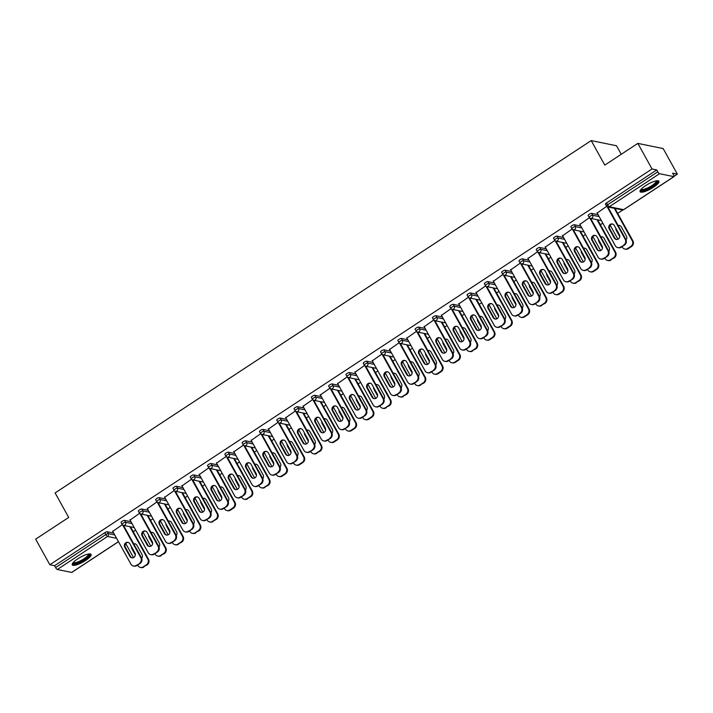 <?xml version="1.0" encoding="UTF-8"?>
<svg xmlns="http://www.w3.org/2000/svg" width="713" height="713" viewBox="0 0 713 713"><rect width="100%" height="100%" fill="white"/><g stroke="black" fill="none" stroke-linecap="round" stroke-linejoin="round"><path stroke-width="1.07" d="M85.64 560.454A10.766 2.736 151 0 0 91.104 554.429A10.766 2.736 151 0 0 77.735 558.84A10.766 2.736 151 0 0 72.271 564.865A10.766 2.736 151 0 0 85.64 560.454M653.456 187.278A10.766 2.736 151 0 0 658.919 181.254A10.766 2.736 151 0 0 645.55 185.665A10.766 2.736 151 0 0 640.087 191.69A10.766 2.736 151 0 0 653.456 187.278M621.255 154.293L616.531 145.764L591.202 140.586L55.106 492.924L68.698 517.442L35.65 539.162L49.83 564.741L652.021 168.963L637.841 143.393L663.17 148.571L677.35 174.141L672.609 173.17L673.651 175.042A2.068 0.57 56.7 0 1 674.026 176.619L623.786 209.631A2.068 0.57 56.7 0 0 623.875 209.488M133.251 531.738L135.675 530.142M150.55 520.365L152.974 518.77M167.849 508.993L170.282 507.398M185.157 497.621L187.581 496.025M202.456 486.257L204.881 484.662M219.756 474.885L222.18 473.289M237.055 463.512L239.479 461.917M254.354 452.14L256.778 450.545M271.653 440.768L274.077 439.181M288.952 429.404L291.385 427.809M306.26 418.032L308.684 416.437M323.559 406.66L325.984 405.064M340.859 395.287L343.283 393.701M358.158 383.924L360.582 382.328M375.457 372.551L377.881 370.956M392.756 361.179L395.189 359.584M410.064 349.807L412.488 348.211M427.363 338.443L429.787 336.848M444.662 327.071L447.087 325.476M461.962 315.699L464.386 314.103M479.261 304.326L481.685 302.731M496.56 292.954L498.984 291.367M513.868 281.59L516.292 279.995M531.167 270.218L533.591 268.623M548.466 258.846L550.891 257.25M565.765 247.473L568.19 245.887M583.065 236.11L585.489 234.515M600.364 224.738L602.788 223.142M617.663 213.365L622.841 209.97M674.115 176.263L677.35 174.141M605.613 204.203A2.068 0.526 -29 0 1 605.462 204.105A2.068 0.526 -29 0 1 606.513 202.947L607.556 204.818L657.787 171.797A2.068 0.57 56.7 0 0 659.525 173.705L673.856 176.637A2.068 0.57 56.7 0 0 674.026 176.619M606.513 202.947L656.753 169.935L652.021 168.963M657.787 171.797L656.753 169.935M71.915 572.245A2.068 0.57 -123.3 0 1 71.835 572.387A2.068 0.57 -123.3 0 1 71.665 572.414L57.325 569.482A2.068 0.57 -123.3 0 1 55.596 567.575L54.562 565.703L49.83 564.741M591.202 140.586L604.793 165.113L637.841 143.393M606.727 206.307L597.191 213.035M121.201 522.567A2.068 0.526 -29 0 1 121.05 522.477A2.068 0.526 -29 0 1 122.101 521.319A2.068 0.526 -29 0 1 124.525 520.383L130.996 521.702M54.562 565.703L104.802 532.691A2.068 0.526 -29 0 1 107.226 531.746L113.697 533.074M139.614 513.307L130.078 520.035M155.799 499.822A2.068 0.526 -29 0 1 155.648 499.733A2.068 0.526 -29 0 1 156.7 498.574A2.068 0.526 -29 0 1 159.124 497.638L165.603 498.966M174.213 490.562L164.676 497.291M190.398 477.086A2.068 0.526 -29 0 1 190.255 476.997A2.068 0.526 -29 0 1 191.307 475.838A2.068 0.526 -29 0 1 193.731 474.903L200.201 476.222M208.811 467.817L199.275 474.555M225.005 454.341A2.068 0.526 -29 0 1 224.853 454.252A2.068 0.526 -29 0 1 225.905 453.094A2.068 0.526 -29 0 1 228.329 452.158L234.8 453.486M243.418 445.081L233.882 451.81M259.603 431.606A2.068 0.526 -29 0 1 259.452 431.517A2.068 0.526 -29 0 1 260.503 430.358A2.068 0.526 -29 0 1 262.928 429.422L269.407 430.741M278.017 422.337L268.48 429.074M294.202 408.861A2.068 0.526 -29 0 1 294.059 408.772A2.068 0.526 -29 0 1 295.111 407.613A2.068 0.526 -29 0 1 297.526 406.677L304.005 407.996M312.615 399.601L303.078 406.33M328.809 386.125A2.068 0.526 -29 0 1 328.657 386.036A2.068 0.526 -29 0 1 329.709 384.877A2.068 0.526 -29 0 1 332.133 383.933L338.604 385.261M347.222 376.856L337.677 383.594M363.407 363.38A2.068 0.526 -29 0 1 363.256 363.291A2.068 0.526 -29 0 1 364.307 362.133A2.068 0.526 -29 0 1 366.732 361.197L373.211 362.516M381.82 354.12L372.284 360.849M398.006 340.645A2.068 0.526 -29 0 1 397.863 340.556A2.068 0.526 -29 0 1 398.915 339.397A2.068 0.526 -29 0 1 401.33 338.452L407.809 339.78M416.419 331.376L406.882 338.105M432.604 317.9A2.068 0.526 -29 0 1 432.461 317.811A2.068 0.526 -29 0 1 433.513 316.652A2.068 0.526 -29 0 1 435.937 315.716L442.408 317.035M451.017 308.64L441.481 315.369M467.211 295.164A2.068 0.526 -29 0 1 467.06 295.075A2.068 0.526 -29 0 1 468.111 293.916A2.068 0.526 -29 0 1 470.535 292.972L477.015 294.3M485.624 285.895L476.088 292.624M501.809 272.419A2.068 0.526 -29 0 1 501.667 272.33A2.068 0.526 -29 0 1 502.71 271.172A2.068 0.526 -29 0 1 505.134 270.236L511.613 271.555M520.223 263.159L510.686 269.888M536.408 249.684A2.068 0.526 -29 0 1 536.265 249.595A2.068 0.526 -29 0 1 537.317 248.427A2.068 0.526 -29 0 1 539.741 247.491L546.211 248.819M554.821 240.415L545.285 247.144M571.015 226.939A2.068 0.526 -29 0 1 570.863 226.85A2.068 0.526 -29 0 1 571.915 225.691A2.068 0.526 -29 0 1 574.339 224.755L580.819 226.074M589.428 217.679L579.892 224.408M588.314 215.567A2.068 0.526 -29 0 1 588.163 215.478A2.068 0.526 -29 0 1 589.214 214.319A2.068 0.526 -29 0 1 591.638 213.383L598.118 214.702M572.129 229.042L562.584 235.78M553.716 238.311A2.068 0.526 -29 0 1 553.564 238.222A2.068 0.526 -29 0 1 554.616 237.064A2.068 0.526 -29 0 1 557.04 236.119L563.511 237.447M537.522 251.787L527.985 258.516M519.109 261.047A2.068 0.526 -29 0 1 518.966 260.958A2.068 0.526 -29 0 1 520.018 259.799A2.068 0.526 -29 0 1 522.442 258.864L528.912 260.183M502.923 274.523L493.387 281.261M484.51 283.792A2.068 0.526 -29 0 1 484.359 283.703A2.068 0.526 -29 0 1 485.41 282.544A2.068 0.526 -29 0 1 487.835 281.608L494.314 282.927M468.325 297.268L458.789 303.996M449.912 306.528A2.068 0.526 -29 0 1 449.76 306.438A2.068 0.526 -29 0 1 450.812 305.28A2.068 0.526 -29 0 1 453.236 304.344L459.707 305.672M433.718 320.003L424.182 326.741M415.305 329.272A2.068 0.526 -29 0 1 415.162 329.183A2.068 0.526 -29 0 1 416.214 328.025A2.068 0.526 -29 0 1 418.638 327.089L425.108 328.408M399.12 342.748L389.583 349.477M380.706 352.008A2.068 0.526 -29 0 1 380.555 351.919A2.068 0.526 -29 0 1 381.607 350.76A2.068 0.526 -29 0 1 384.031 349.825L390.51 351.152M364.521 365.493L354.985 372.222M346.108 374.753A2.068 0.526 -29 0 1 345.957 374.664A2.068 0.526 -29 0 1 347.008 373.505A2.068 0.526 -29 0 1 349.432 372.569L355.903 373.888M329.914 388.228L320.378 394.957M311.501 397.498A2.068 0.526 -29 0 1 311.358 397.408A2.068 0.526 -29 0 1 312.41 396.241A2.068 0.526 -29 0 1 314.834 395.305L321.305 396.633M295.316 410.973L285.779 417.702M276.902 420.233A2.068 0.526 -29 0 1 276.751 420.144A2.068 0.526 -29 0 1 277.803 418.986A2.068 0.526 -29 0 1 280.227 418.05L286.706 419.369M260.717 433.709L251.181 440.438M242.304 442.978A2.068 0.526 -29 0 1 242.153 442.889A2.068 0.526 -29 0 1 243.204 441.73A2.068 0.526 -29 0 1 245.629 440.786L252.108 442.113M226.11 456.454L216.574 463.183M207.697 465.714A2.068 0.526 -29 0 1 207.554 465.625A2.068 0.526 -29 0 1 208.606 464.466A2.068 0.526 -29 0 1 211.03 463.53L217.501 464.849M191.512 479.189L181.975 485.918M173.099 488.458A2.068 0.526 -29 0 1 172.956 488.369A2.068 0.526 -29 0 1 173.999 487.211A2.068 0.526 -29 0 1 176.423 486.266L182.902 487.594M156.913 501.934L147.377 508.663M138.5 511.194A2.068 0.526 -29 0 1 138.349 511.105A2.068 0.526 -29 0 1 139.4 509.947A2.068 0.526 -29 0 1 141.825 509.011L148.304 510.33M122.315 524.67L112.77 531.399M616.531 239.488A3.173 2.941 101.5 0 1 614.945 238.142L609.829 228.909A3.173 2.941 101.5 0 1 612.681 224.078M659.525 173.705L609.285 206.725A2.068 1.916 101.5 0 1 607.895 207.002L625.854 239.408A4.144 3.841 101.5 0 1 624.472 245.094L621.255 247.206A4.144 3.841 101.5 0 1 618.483 247.767L617.823 247.634A4.144 3.841 -78.5 0 0 620.595 247.072L621.255 247.206M617.823 247.634A4.144 3.841 -78.5 0 1 615.328 245.762L597.004 212.697M607.128 206.672L625.194 239.274L625.854 239.408M624.472 245.094L620.595 247.072M614.285 237.999L609.169 228.775A3.173 2.941 101.5 0 1 612.351 223.989A3.173 2.941 101.5 0 1 614.267 225.424L619.383 234.648A3.173 2.941 101.5 0 1 616.192 239.434A3.173 2.941 101.5 0 1 614.285 237.999L614.945 238.142M623.813 244.96A4.144 3.841 -78.5 0 0 625.194 239.274M615.827 228.24A3.173 2.941 -78.5 0 0 616.21 230.219L619.766 236.627M626.059 239.826A3.173 2.941 -78.5 0 0 626.424 236.092L621.308 226.868A3.173 2.941 -78.5 0 0 618.135 225.468M610.176 225.201L617.948 239.22M622.075 246.671L622.369 247.197A4.144 3.841 -78.5 0 0 627.636 248.516L630.853 246.404A4.144 3.841 -78.5 0 0 632.244 240.709L632.903 240.842L614.936 208.437M614.276 208.303L632.244 240.709M627.636 248.516L628.296 248.65L631.513 246.538L630.853 246.404M619.722 225.522A3.173 2.941 -78.5 0 0 618.305 225.78M616.558 229.559A3.173 2.941 -78.5 0 0 616.87 230.352L619.695 235.442M628.296 248.65A4.144 3.841 101.5 0 1 625.524 249.202L624.864 249.069M632.903 240.842A4.144 3.841 101.5 0 1 631.513 246.538M656.878 180.763A9.314 2.371 -29 0 1 652.404 186.236A9.314 2.371 -29 0 1 640.755 189.703M641.165 189.212A8.627 2.192 151 0 0 651.825 185.603A8.627 2.192 151 0 0 656.245 180.861M640.016 191.066A10.695 2.718 151 0 0 652.912 186.343A10.695 2.718 151 0 0 658.42 180.861M89.063 553.948A9.314 2.371 -29 0 1 89.366 554.803A9.314 2.371 -29 0 1 80.756 561.603A9.314 2.371 -29 0 1 72.94 562.878M73.359 562.397A8.627 2.192 151 0 0 81.184 560.436A8.627 2.192 151 0 0 88.43 554.509A8.627 2.192 151 0 0 88.43 554.037M72.2 564.241A10.695 2.718 151 0 0 82.236 561.229A10.695 2.718 151 0 0 90.578 554.224A10.695 2.718 151 0 0 90.613 554.037M599.232 250.851A3.173 2.941 101.5 0 1 597.637 249.505L592.53 240.281A3.173 2.941 101.5 0 1 595.382 235.45M591.638 213.383L592.672 215.255A2.068 1.916 -78.5 0 1 591.986 218.098A2.068 1.916 101.5 0 1 590.596 218.374L608.554 250.78A4.144 3.841 101.5 0 1 607.173 256.466L603.956 258.578A4.144 3.841 101.5 0 1 601.184 259.131L600.524 258.997A4.144 3.841 -78.5 0 0 603.296 258.445L603.956 258.578M600.524 258.997A4.144 3.841 -78.5 0 1 598.029 257.126L579.705 224.069M589.829 218.044L607.895 250.646L608.554 250.78M607.173 256.466L603.296 258.445M596.977 249.372L591.87 240.147A3.173 2.941 101.5 0 1 595.052 235.361A3.173 2.941 101.5 0 1 596.968 236.796L602.084 246.021A3.173 2.941 101.5 0 1 598.893 250.807A3.173 2.941 101.5 0 1 596.977 249.372L597.637 249.505M606.513 256.332A4.144 3.841 -78.5 0 0 607.895 250.646M581.933 262.224A3.173 2.941 101.5 0 1 580.337 260.878L575.222 251.653A3.173 2.941 101.5 0 1 578.083 246.823M574.339 224.755L575.373 226.618A2.068 1.916 -78.5 0 1 574.678 229.47A2.068 1.916 101.5 0 1 573.297 229.746L591.255 262.143A4.144 3.841 101.5 0 1 589.874 267.838L586.656 269.951A4.144 3.841 101.5 0 1 583.885 270.503L583.225 270.37A4.144 3.841 -78.5 0 0 585.997 269.817L586.656 269.951M583.225 270.37A4.144 3.841 -78.5 0 1 580.73 268.498L562.397 235.433M572.53 229.417L590.596 262.01L591.255 262.143M589.874 267.838L585.997 269.817M579.678 260.744L574.571 251.52A3.173 2.941 101.5 0 1 577.753 246.734A3.173 2.941 101.5 0 1 579.669 248.169L584.785 257.393A3.173 2.941 101.5 0 1 581.594 262.179A3.173 2.941 101.5 0 1 579.678 260.744L580.337 260.878M589.214 267.705A4.144 3.841 -78.5 0 0 590.596 262.01M564.625 273.596A3.173 2.941 101.5 0 1 563.038 272.25L557.923 263.026A3.173 2.941 101.5 0 1 560.774 258.186M557.04 236.119L558.074 237.99A2.068 1.916 -78.5 0 1 557.379 240.834A2.068 1.916 101.5 0 1 555.997 241.11L573.956 273.516A4.144 3.841 101.5 0 1 572.566 279.211L569.357 281.323A4.144 3.841 101.5 0 1 566.585 281.876L565.926 281.742A4.144 3.841 -78.5 0 0 568.698 281.189L569.357 281.323M565.926 281.742A4.144 3.841 -78.5 0 1 563.43 279.87L545.097 246.805M555.222 240.78L573.297 273.382L573.956 273.516M572.566 279.211L568.698 281.189M562.379 272.116L557.263 262.892A3.173 2.941 101.5 0 1 560.454 258.106A3.173 2.941 101.5 0 1 562.37 259.532L567.486 268.765A3.173 2.941 101.5 0 1 564.295 273.551A3.173 2.941 101.5 0 1 562.379 272.116L563.038 272.25M571.915 279.077A4.144 3.841 -78.5 0 0 573.297 273.382M547.326 284.968A3.173 2.941 101.5 0 1 545.739 283.622L540.623 274.398A3.173 2.941 101.5 0 1 543.475 269.559M538.689 252.482L556.657 284.888A4.144 3.841 101.5 0 1 555.267 290.574L552.049 292.695A4.144 3.841 101.5 0 1 549.286 293.248L548.627 293.114A4.144 3.841 -78.5 0 0 551.399 292.553L552.049 292.695M548.627 293.114A4.144 3.841 -78.5 0 1 546.122 291.243L527.798 258.177M537.923 252.152L555.997 284.754L556.657 284.888M555.267 290.574L551.399 292.553M545.08 283.48L539.964 274.255A3.173 2.941 101.5 0 1 543.154 269.469A3.173 2.941 101.5 0 1 545.071 270.904L550.178 280.129A3.173 2.941 101.5 0 1 546.996 284.915A3.173 2.941 101.5 0 1 545.08 283.48L545.739 283.622M554.607 290.441A4.144 3.841 -78.5 0 0 555.997 284.754M530.026 296.332A3.173 2.941 101.5 0 1 528.44 294.986L523.324 285.761A3.173 2.941 101.5 0 1 526.176 280.931M522.442 258.864L523.476 260.735A2.068 1.916 -78.5 0 1 522.781 263.578A2.068 1.916 101.5 0 1 521.399 263.855L539.358 296.26A4.144 3.841 101.5 0 1 537.967 301.947L534.75 304.059A4.144 3.841 101.5 0 1 531.978 304.62L531.328 304.478A4.144 3.841 -78.5 0 0 534.09 303.925L534.75 304.059M531.328 304.478A4.144 3.841 -78.5 0 1 528.823 302.615L510.499 269.55M520.624 263.525L538.698 296.127L539.358 296.26M537.967 301.947L534.09 303.925M527.78 294.852L522.665 285.628A3.173 2.941 101.5 0 1 525.855 280.842A3.173 2.941 101.5 0 1 527.763 282.277L532.878 291.501A3.173 2.941 101.5 0 1 529.697 296.287A3.173 2.941 101.5 0 1 527.78 294.852L528.44 294.986M537.308 301.813A4.144 3.841 -78.5 0 0 538.698 296.127M598.528 239.613A3.173 2.941 -78.5 0 0 598.911 241.591L602.458 247.999M608.759 251.199A3.173 2.941 -78.5 0 0 609.125 247.456L604.009 238.231A3.173 2.941 -78.5 0 0 600.827 236.841M592.877 236.564L600.649 250.593M604.776 258.044L605.07 258.569A4.144 3.841 -78.5 0 0 610.337 259.889L613.554 257.767A4.144 3.841 -78.5 0 0 614.936 252.081L615.595 252.215L597.637 219.809M596.977 219.675L614.936 252.081M610.337 259.889L614.214 257.91L613.554 257.767M602.423 236.885A3.173 2.941 -78.5 0 0 601.006 237.153M599.259 240.932A3.173 2.941 -78.5 0 0 599.571 241.725L602.396 246.814M610.996 260.022A4.144 3.841 101.5 0 1 608.225 260.575L607.565 260.441M615.595 252.215A4.144 3.841 101.5 0 1 614.214 257.91M581.229 250.985A3.173 2.941 -78.5 0 0 581.612 252.955L585.159 259.363M591.46 262.571A3.173 2.941 -78.5 0 0 591.826 258.828L586.71 249.603A3.173 2.941 -78.5 0 0 583.528 248.213M575.578 247.937L583.35 261.965M587.476 269.407L587.77 269.942A4.144 3.841 -78.5 0 0 593.038 271.252L596.255 269.14A4.144 3.841 -78.5 0 0 597.637 263.454L598.296 263.587L580.337 231.181M579.678 231.048L597.637 263.454M593.038 271.252L593.697 271.395L596.915 269.273L596.255 269.14M585.123 248.258A3.173 2.941 -78.5 0 0 583.706 248.525M581.96 252.295A3.173 2.941 -78.5 0 0 582.271 253.088L585.088 258.186M593.697 271.395A4.144 3.841 101.5 0 1 590.925 271.947L590.266 271.813M598.296 263.587A4.144 3.841 101.5 0 1 596.915 269.273M563.93 262.348A3.173 2.941 -78.5 0 0 564.313 264.327L567.86 270.735M574.161 273.935A3.173 2.941 -78.5 0 0 574.526 270.2L569.411 260.976A3.173 2.941 -78.5 0 0 566.229 259.577M558.27 259.309L566.051 273.329M570.177 280.779L570.471 281.305A4.144 3.841 -78.5 0 0 575.739 282.624L578.956 280.512A4.144 3.841 -78.5 0 0 580.337 274.826L580.997 274.96L563.038 242.554M562.379 242.42L580.337 274.826M575.739 282.624L579.616 280.646L578.956 280.512M567.824 259.63A3.173 2.941 -78.5 0 0 566.398 259.889M564.66 263.667A3.173 2.941 -78.5 0 0 564.963 264.461L567.789 269.559M576.398 282.758A4.144 3.841 101.5 0 1 573.626 283.311L572.967 283.177M580.997 274.96A4.144 3.841 101.5 0 1 579.616 280.646M546.63 273.721A3.173 2.941 -78.5 0 0 547.005 275.699L550.561 282.107M556.853 285.307A3.173 2.941 -78.5 0 0 557.227 281.573L552.112 272.348A3.173 2.941 -78.5 0 0 548.93 270.949M540.971 270.682L548.743 284.701M552.878 292.152L553.172 292.678A4.144 3.841 -78.5 0 0 558.439 293.997L561.657 291.884A4.144 3.841 -78.5 0 0 563.038 286.189L563.698 286.323L545.739 253.926M545.08 253.783L563.038 286.189M558.439 293.997L559.099 294.13L562.316 292.018L561.657 291.884M550.516 271.002A3.173 2.941 -78.5 0 0 549.099 271.261M547.361 275.04A3.173 2.941 -78.5 0 0 547.664 275.833L550.489 280.922M559.099 294.13A4.144 3.841 101.5 0 1 556.327 294.683L555.668 294.549M563.698 286.323A4.144 3.841 101.5 0 1 562.316 292.018M529.331 285.093A3.173 2.941 -78.5 0 0 529.706 287.072L533.262 293.48M539.554 296.679A3.173 2.941 -78.5 0 0 539.919 292.945L534.812 283.712A3.173 2.941 -78.5 0 0 531.631 282.321M523.672 282.045L531.443 296.073M535.579 303.524L535.864 304.05A4.144 3.841 -78.5 0 0 541.14 305.369L544.349 303.257A4.144 3.841 -78.5 0 0 545.739 297.562L546.399 297.695L528.431 265.289M527.772 265.156L545.739 297.562M541.14 305.369L545.008 303.39L544.349 303.257M533.217 282.366A3.173 2.941 -78.5 0 0 531.8 282.633M530.062 286.412A3.173 2.941 -78.5 0 0 530.365 287.205L533.19 292.294M541.791 305.503A4.144 3.841 101.5 0 1 539.028 306.055L538.368 305.922M546.399 297.695A4.144 3.841 101.5 0 1 545.008 303.39M512.727 307.704A3.173 2.941 101.5 0 1 511.141 306.358L506.025 297.134A3.173 2.941 101.5 0 1 508.877 292.303M505.134 270.236L506.177 272.099A2.068 1.916 -78.5 0 1 505.481 274.951A2.068 1.916 101.5 0 1 504.091 275.227L522.05 307.633A4.144 3.841 101.5 0 1 520.668 313.319L517.451 315.431A4.144 3.841 101.5 0 1 514.679 315.984L514.02 315.85A4.144 3.841 -78.5 0 0 516.791 315.298L517.451 315.431M514.02 315.85A4.144 3.841 -78.5 0 1 511.524 313.978L493.2 280.922M503.325 274.897L521.399 307.49L522.05 307.633M520.668 313.319L516.791 315.298M510.481 306.225L505.365 297A3.173 2.941 101.5 0 1 508.547 292.214A3.173 2.941 101.5 0 1 510.463 293.649L515.579 302.873A3.173 2.941 101.5 0 1 512.397 307.659A3.173 2.941 101.5 0 1 510.481 306.225L511.141 306.358M520.009 313.185A4.144 3.841 -78.5 0 0 521.399 307.49M512.023 296.465A3.173 2.941 -78.5 0 0 512.406 298.435L515.962 304.852M522.255 308.052A3.173 2.941 -78.5 0 0 522.62 304.308L517.513 295.084A3.173 2.941 -78.5 0 0 514.331 293.694M506.373 293.417L514.144 307.446M518.271 314.888L518.565 315.422A4.144 3.841 -78.5 0 0 523.832 316.732L527.05 314.62A4.144 3.841 -78.5 0 0 528.44 308.934L529.099 309.068L511.132 276.662M510.472 276.528L528.44 308.934M523.832 316.732L524.492 316.875L527.709 314.754L527.05 314.62M515.918 293.738A3.173 2.941 -78.5 0 0 514.501 294.006M512.754 297.776A3.173 2.941 -78.5 0 0 513.066 298.578L515.891 303.667M524.492 316.875A4.144 3.841 101.5 0 1 521.72 317.428L521.069 317.294M529.099 309.068A4.144 3.841 101.5 0 1 527.709 314.754M495.428 319.076A3.173 2.941 101.5 0 1 493.833 317.731L488.726 308.506A3.173 2.941 101.5 0 1 491.578 303.667M487.835 281.608L488.868 283.471A2.068 1.916 -78.5 0 1 488.182 286.314A2.068 1.916 101.5 0 1 486.792 286.59L504.751 318.996A4.144 3.841 101.5 0 1 503.369 324.691L500.152 326.804A4.144 3.841 101.5 0 1 497.38 327.356L496.72 327.222A4.144 3.841 -78.5 0 0 499.492 326.67L500.152 326.804M496.72 327.222A4.144 3.841 -78.5 0 1 494.225 325.351L475.901 292.285M486.025 286.261L504.091 318.863L504.751 318.996M503.369 324.691L499.492 326.67M493.182 317.597L488.066 308.373A3.173 2.941 101.5 0 1 491.248 303.586A3.173 2.941 101.5 0 1 493.164 305.021L498.28 314.246A3.173 2.941 101.5 0 1 495.089 319.032A3.173 2.941 101.5 0 1 493.182 317.597L493.833 317.731M502.71 324.558A4.144 3.841 -78.5 0 0 504.091 318.863M494.724 307.838A3.173 2.941 -78.5 0 0 495.107 309.807L498.663 316.216M504.956 319.415A3.173 2.941 -78.5 0 0 505.321 315.681L500.205 306.456A3.173 2.941 -78.5 0 0 497.023 305.057M489.073 304.79L496.845 318.809M500.972 326.26L501.266 326.795A4.144 3.841 -78.5 0 0 506.533 328.105L509.75 325.993A4.144 3.841 -78.5 0 0 511.141 320.306L511.791 320.44L493.833 288.034M493.173 287.9L511.141 320.306M506.533 328.105L507.193 328.238L510.41 326.126L509.75 325.993M498.619 305.111A3.173 2.941 -78.5 0 0 497.202 305.369M495.455 309.148A3.173 2.941 -78.5 0 0 495.767 309.941L498.592 315.039M507.193 328.238A4.144 3.841 101.5 0 1 504.421 328.8L503.761 328.657M511.791 320.44A4.144 3.841 101.5 0 1 510.41 326.126M478.129 330.449A3.173 2.941 101.5 0 1 476.534 329.103L471.427 319.879A3.173 2.941 101.5 0 1 474.279 315.039M470.535 292.972L471.569 294.843A2.068 1.916 -78.5 0 1 470.883 297.686A2.068 1.916 101.5 0 1 469.493 297.963L487.451 330.369A4.144 3.841 101.5 0 1 486.07 336.055L482.853 338.176A4.144 3.841 101.5 0 1 480.081 338.728L479.421 338.595A4.144 3.841 -78.5 0 0 482.193 338.042L482.853 338.176M479.421 338.595A4.144 3.841 -78.5 0 1 476.926 336.723L458.593 303.658M468.726 297.633L486.792 330.235L487.451 330.369M486.07 336.055L482.193 338.042M475.874 328.969L470.767 319.736A3.173 2.941 101.5 0 1 473.949 314.95A3.173 2.941 101.5 0 1 475.865 316.385L480.981 325.609A3.173 2.941 101.5 0 1 477.79 330.395A3.173 2.941 101.5 0 1 475.874 328.969L476.534 329.103M485.41 335.921A4.144 3.841 -78.5 0 0 486.792 330.235M477.425 319.201A3.173 2.941 -78.5 0 0 477.808 321.18L481.355 327.588M487.656 330.787A3.173 2.941 -78.5 0 0 488.022 327.053L482.906 317.829A3.173 2.941 -78.5 0 0 479.724 316.429M471.774 316.162L479.546 330.181M483.672 337.632L483.967 338.158A4.144 3.841 -78.5 0 0 489.234 339.477L492.451 337.365A4.144 3.841 -78.5 0 0 493.833 331.67L494.492 331.812L476.534 299.407M475.874 299.273L493.833 331.67M489.234 339.477L489.893 339.611L493.111 337.499L492.451 337.365M481.32 316.483A3.173 2.941 -78.5 0 0 479.902 316.741M478.156 320.52A3.173 2.941 -78.5 0 0 478.468 321.313L481.284 326.402M489.893 339.611A4.144 3.841 101.5 0 1 487.122 340.163L486.462 340.03M494.492 331.812A4.144 3.841 101.5 0 1 493.111 337.499M460.83 341.821A3.173 2.941 101.5 0 1 459.234 340.466L454.119 331.242A3.173 2.941 101.5 0 1 456.971 326.411M453.236 304.344L454.27 306.216A2.068 1.916 -78.5 0 1 453.575 309.059A2.068 1.916 101.5 0 1 452.194 309.335L470.152 341.741A4.144 3.841 101.5 0 1 468.771 347.427L465.553 349.539A4.144 3.841 101.5 0 1 462.782 350.101L462.122 349.958A4.144 3.841 -78.5 0 0 464.894 349.406L465.553 349.539M462.122 349.958A4.144 3.841 -78.5 0 1 459.627 348.096L441.294 315.03M451.427 309.005L469.493 341.607L470.152 341.741M468.771 347.427L464.894 349.406M458.575 340.333L453.459 331.108A3.173 2.941 101.5 0 1 456.65 326.322A3.173 2.941 101.5 0 1 458.566 327.757L463.682 336.982A3.173 2.941 101.5 0 1 460.491 341.768A3.173 2.941 101.5 0 1 458.575 340.333L459.234 340.466M468.111 347.293A4.144 3.841 -78.5 0 0 469.493 341.607M460.126 330.574A3.173 2.941 -78.5 0 0 460.509 332.552L464.056 338.96M470.357 342.16A3.173 2.941 -78.5 0 0 470.723 338.425L465.607 329.201A3.173 2.941 -78.5 0 0 462.425 327.802M454.466 327.534L462.247 341.554M466.373 349.005L466.667 349.53A4.144 3.841 -78.5 0 0 471.935 350.849L475.152 348.737A4.144 3.841 -78.5 0 0 476.534 343.042L477.193 343.176L459.234 310.77M458.575 310.636L476.534 343.042M471.935 350.849L475.812 348.871L475.152 348.737M464.02 327.846A3.173 2.941 -78.5 0 0 462.603 328.114M460.856 331.893A3.173 2.941 -78.5 0 0 461.168 332.686L463.985 337.775M472.594 350.983A4.144 3.841 101.5 0 1 469.822 351.536L469.163 351.402M477.193 343.176A4.144 3.841 101.5 0 1 475.812 348.871M443.522 353.185A3.173 2.941 101.5 0 1 441.935 351.839L436.819 342.614A3.173 2.941 101.5 0 1 439.671 337.784M435.937 315.716L436.971 317.579A2.068 1.916 -78.5 0 1 436.276 320.431A2.068 1.916 101.5 0 1 434.894 320.707L452.853 353.113A4.144 3.841 101.5 0 1 451.463 358.799L448.254 360.912A4.144 3.841 101.5 0 1 445.482 361.464L444.823 361.331A4.144 3.841 -78.5 0 0 447.595 360.778L448.254 360.912M444.823 361.331A4.144 3.841 -78.5 0 1 442.318 359.459L423.994 326.402M434.119 320.378L452.194 352.971L452.853 353.113M451.463 358.799L447.595 360.778M441.276 351.705L436.16 342.481A3.173 2.941 101.5 0 1 439.351 337.695A3.173 2.941 101.5 0 1 441.267 339.13L446.374 348.354A3.173 2.941 101.5 0 1 443.192 353.14A3.173 2.941 101.5 0 1 441.276 351.705L441.935 351.839M450.812 358.666A4.144 3.841 -78.5 0 0 452.194 352.971M442.826 341.946A3.173 2.941 -78.5 0 0 443.201 343.916L446.757 350.333M453.058 353.532A3.173 2.941 -78.5 0 0 453.423 349.789L448.308 340.564A3.173 2.941 -78.5 0 0 445.126 339.174M437.167 338.898L444.939 352.926M449.074 360.377L449.368 360.903A4.144 3.841 -78.5 0 0 454.636 362.222L457.853 360.101A4.144 3.841 -78.5 0 0 459.234 354.414L459.894 354.548L441.935 322.142M441.276 322.009L459.234 354.414M454.636 362.222L455.295 362.356L458.512 360.234L457.853 360.101M446.712 339.219A3.173 2.941 -78.5 0 0 445.295 339.486M443.557 343.265A3.173 2.941 -78.5 0 0 443.86 344.058L446.686 349.147M455.295 362.356A4.144 3.841 101.5 0 1 452.523 362.908L451.864 362.774M459.894 354.548A4.144 3.841 101.5 0 1 458.512 360.234M426.222 364.557A3.173 2.941 101.5 0 1 424.636 363.211L419.52 353.987A3.173 2.941 101.5 0 1 422.372 349.156M418.638 327.089L419.672 328.951A2.068 1.916 -78.5 0 1 418.977 331.795A2.068 1.916 101.5 0 1 417.595 332.08L435.554 364.477A4.144 3.841 101.5 0 1 434.164 370.172L430.946 372.284A4.144 3.841 101.5 0 1 428.174 372.837L427.524 372.703A4.144 3.841 -78.5 0 0 430.287 372.15L430.946 372.284M427.524 372.703A4.144 3.841 -78.5 0 1 425.019 370.831L406.695 337.766M416.82 331.741L434.894 364.343L435.554 364.477M434.164 370.172L430.287 372.15M423.977 363.077L418.861 353.853A3.173 2.941 101.5 0 1 422.051 349.067A3.173 2.941 101.5 0 1 423.968 350.502L429.074 359.726A3.173 2.941 101.5 0 1 425.893 364.512A3.173 2.941 101.5 0 1 423.977 363.077L424.636 363.211M433.504 370.038A4.144 3.841 -78.5 0 0 434.894 364.343M425.527 353.318A3.173 2.941 -78.5 0 0 425.902 355.288L429.458 361.696M435.75 364.896A3.173 2.941 -78.5 0 0 436.115 361.161L431.009 351.937A3.173 2.941 -78.5 0 0 427.827 350.546M419.868 350.27L427.64 364.298M431.775 371.74L432.06 372.275A4.144 3.841 -78.5 0 0 437.336 373.585L440.554 371.473A4.144 3.841 -78.5 0 0 441.935 365.787L442.595 365.921L424.627 333.515M423.977 333.381L441.935 365.787M437.336 373.585L437.996 373.719L441.204 371.607L440.554 371.473M429.413 350.591A3.173 2.941 -78.5 0 0 427.996 350.858M426.258 354.628A3.173 2.941 -78.5 0 0 426.561 355.422L429.386 360.52M437.996 373.719A4.144 3.841 101.5 0 1 435.224 374.28L434.565 374.138M442.595 365.921A4.144 3.841 101.5 0 1 441.204 371.607M408.923 375.929A3.173 2.941 101.5 0 1 407.337 374.583L402.221 365.359A3.173 2.941 101.5 0 1 405.073 360.52M401.33 338.452L402.373 340.324A2.068 1.916 -78.5 0 1 401.677 343.167A2.068 1.916 101.5 0 1 400.287 343.443L418.255 375.849A4.144 3.841 101.5 0 1 416.864 381.544L413.647 383.656A4.144 3.841 101.5 0 1 410.875 384.209L410.216 384.075A4.144 3.841 -78.5 0 0 412.987 383.523L413.647 383.656M410.216 384.075A4.144 3.841 -78.5 0 1 407.72 382.204L389.396 349.138M399.521 343.113L417.595 375.715L418.255 375.849M416.864 381.544L412.987 383.523M406.677 374.45L401.562 365.225A3.173 2.941 101.5 0 1 404.752 360.43A3.173 2.941 101.5 0 1 406.66 361.865L411.775 371.09A3.173 2.941 101.5 0 1 408.594 375.885A3.173 2.941 101.5 0 1 406.677 374.45L407.337 374.583M416.205 381.402A4.144 3.841 -78.5 0 0 417.595 375.715M408.228 364.682A3.173 2.941 -78.5 0 0 408.602 366.66L412.159 373.068M418.451 376.268A3.173 2.941 -78.5 0 0 418.816 372.534L413.709 363.309A3.173 2.941 -78.5 0 0 410.528 361.91M402.569 361.643L410.34 375.662M414.467 383.113L414.761 383.639A4.144 3.841 -78.5 0 0 420.037 384.958L423.246 382.845A4.144 3.841 -78.5 0 0 424.636 377.159L425.296 377.293L407.328 344.887M406.668 344.753L424.636 377.159M420.037 384.958L423.905 382.979L423.246 382.845M412.114 361.963A3.173 2.941 -78.5 0 0 410.697 362.222M408.95 366.001A3.173 2.941 -78.5 0 0 409.262 366.794L412.087 371.892M420.688 385.091A4.144 3.841 101.5 0 1 417.916 385.644L417.265 385.51M425.296 377.293A4.144 3.841 101.5 0 1 423.905 382.979M391.624 387.302A3.173 2.941 101.5 0 1 390.038 385.956L384.922 376.722A3.173 2.941 101.5 0 1 387.774 371.892M384.031 349.825L385.065 351.696A2.068 1.916 -78.5 0 1 384.378 354.539A2.068 1.916 101.5 0 1 382.988 354.816L400.947 387.221A4.144 3.841 101.5 0 1 399.565 392.908L396.348 395.02A4.144 3.841 101.5 0 1 393.576 395.581L392.916 395.448A4.144 3.841 -78.5 0 0 395.688 394.886L396.348 395.02M392.916 395.448A4.144 3.841 -78.5 0 1 390.421 393.576L372.097 360.511M382.221 354.486L400.287 387.088L400.947 387.221M399.565 392.908L395.688 394.886M389.378 385.813L384.262 376.589A3.173 2.941 101.5 0 1 387.444 371.803A3.173 2.941 101.5 0 1 389.36 373.238L394.476 382.462A3.173 2.941 101.5 0 1 391.285 387.248A3.173 2.941 101.5 0 1 389.378 385.813L390.038 385.956M398.906 392.774A4.144 3.841 -78.5 0 0 400.287 387.088M390.92 376.054A3.173 2.941 -78.5 0 0 391.303 378.033L394.859 384.441M401.152 387.64A3.173 2.941 -78.5 0 0 401.517 383.906L396.401 374.681A3.173 2.941 -78.5 0 0 393.219 373.282M385.27 373.015L393.041 387.034M397.168 394.485L397.462 395.011A4.144 3.841 -78.5 0 0 402.729 396.33L405.947 394.218A4.144 3.841 -78.5 0 0 407.337 388.523L407.996 388.656L390.029 356.25M389.369 356.117L407.337 388.523M402.729 396.33L406.606 394.351L405.947 394.218M394.815 373.336A3.173 2.941 -78.5 0 0 393.398 373.594M391.651 377.373A3.173 2.941 -78.5 0 0 391.963 378.166L394.788 383.255M403.389 396.464A4.144 3.841 101.5 0 1 400.617 397.016L399.957 396.883M407.996 388.656A4.144 3.841 101.5 0 1 406.606 394.351M374.325 398.665A3.173 2.941 101.5 0 1 372.73 397.319L367.623 388.095A3.173 2.941 101.5 0 1 370.475 383.264M366.732 361.197L367.765 363.069A2.068 1.916 -78.5 0 1 367.079 365.912A2.068 1.916 101.5 0 1 365.689 366.188L383.647 398.594A4.144 3.841 101.5 0 1 382.266 404.28L379.049 406.392A4.144 3.841 101.5 0 1 376.277 406.945L375.617 406.811A4.144 3.841 -78.5 0 0 378.389 406.258L379.049 406.392M375.617 406.811A4.144 3.841 -78.5 0 1 373.122 404.939L354.798 371.883M364.922 365.858L382.988 398.46L383.647 398.594M382.266 404.28L378.389 406.258M372.07 397.186L366.963 387.961A3.173 2.941 101.5 0 1 370.145 383.175A3.173 2.941 101.5 0 1 372.061 384.61L377.177 393.834A3.173 2.941 101.5 0 1 373.986 398.62A3.173 2.941 101.5 0 1 372.07 397.186L372.73 397.319M381.607 404.146A4.144 3.841 -78.5 0 0 382.988 398.46M373.621 387.426A3.173 2.941 -78.5 0 0 374.004 389.405L377.551 395.813M383.852 399.013A3.173 2.941 -78.5 0 0 384.218 395.269L379.102 386.045A3.173 2.941 -78.5 0 0 375.92 384.655M367.97 384.378L375.742 398.407M379.869 405.857L380.163 406.383A4.144 3.841 -78.5 0 0 385.43 407.702L388.647 405.581A4.144 3.841 -78.5 0 0 390.029 399.895L390.688 400.029L372.73 367.623M372.07 367.489L390.029 399.895M385.43 407.702L389.307 405.724L388.647 405.581M377.516 384.699A3.173 2.941 -78.5 0 0 376.099 384.967M374.352 388.745A3.173 2.941 -78.5 0 0 374.664 389.539L377.48 394.628M386.089 407.836A4.144 3.841 101.5 0 1 383.318 408.389L382.658 408.255M390.688 400.029A4.144 3.841 101.5 0 1 389.307 405.724M357.026 410.037A3.173 2.941 101.5 0 1 355.43 408.692L350.315 399.467A3.173 2.941 101.5 0 1 353.176 394.637M349.432 372.569L350.466 374.432A2.068 1.916 -78.5 0 1 349.771 377.284A2.068 1.916 101.5 0 1 348.39 377.56L366.348 409.957A4.144 3.841 101.5 0 1 364.967 415.652L361.749 417.765A4.144 3.841 101.5 0 1 358.978 418.317L358.318 418.183A4.144 3.841 -78.5 0 0 361.09 417.631L361.749 417.765M358.318 418.183A4.144 3.841 -78.5 0 1 355.823 416.312L337.49 383.246M347.623 377.23L365.689 409.823L366.348 409.957M364.967 415.652L361.09 417.631M354.771 408.558L349.664 399.333A3.173 2.941 101.5 0 1 352.846 394.547A3.173 2.941 101.5 0 1 354.762 395.982L359.878 405.207A3.173 2.941 101.5 0 1 356.687 409.993A3.173 2.941 101.5 0 1 354.771 408.558L355.43 408.692M364.307 415.519A4.144 3.841 -78.5 0 0 365.689 409.823M356.322 398.799A3.173 2.941 -78.5 0 0 356.705 400.768L360.252 407.176M366.553 410.385A3.173 2.941 -78.5 0 0 366.919 406.642L361.803 397.417A3.173 2.941 -78.5 0 0 358.621 396.027M350.671 395.751L358.443 409.779M362.569 417.221L362.864 417.756A4.144 3.841 -78.5 0 0 368.131 419.066L371.348 416.953A4.144 3.841 -78.5 0 0 372.73 411.267L373.389 411.401L355.43 378.995M354.771 378.861L372.73 411.267M368.131 419.066L368.79 419.199L372.008 417.087L371.348 416.953M360.217 396.071A3.173 2.941 -78.5 0 0 358.799 396.339M357.053 400.109A3.173 2.941 -78.5 0 0 357.365 400.902L360.181 406M368.79 419.199A4.144 3.841 101.5 0 1 366.019 419.761L365.359 419.627M373.389 411.401A4.144 3.841 101.5 0 1 372.008 417.087M339.718 421.41A3.173 2.941 101.5 0 1 338.131 420.064L333.016 410.84A3.173 2.941 101.5 0 1 335.868 406M332.133 383.933L333.167 385.804A2.068 1.916 -78.5 0 1 332.472 388.647A2.068 1.916 101.5 0 1 331.09 388.924L349.049 421.33A4.144 3.841 101.5 0 1 347.659 427.025L344.45 429.137A4.144 3.841 101.5 0 1 341.679 429.689L341.019 429.556A4.144 3.841 -78.5 0 0 343.791 429.003L344.45 429.137M341.019 429.556A4.144 3.841 -78.5 0 1 338.523 427.684L320.19 394.619M330.315 388.594L348.39 421.196L349.049 421.33M347.659 427.025L343.791 429.003M337.472 419.93L332.356 410.706A3.173 2.941 101.5 0 1 335.547 405.92A3.173 2.941 101.5 0 1 337.463 407.346L342.579 416.579A3.173 2.941 101.5 0 1 339.388 421.365A3.173 2.941 101.5 0 1 337.472 419.93L338.131 420.064M347.008 426.891A4.144 3.841 -78.5 0 0 348.39 421.196M339.023 410.162A3.173 2.941 -78.5 0 0 339.406 412.141L342.953 418.549M349.254 421.748A3.173 2.941 -78.5 0 0 349.62 418.014L344.504 408.79A3.173 2.941 -78.5 0 0 341.322 407.39M333.363 407.123L341.144 421.142M345.27 428.593L345.564 429.119A4.144 3.841 -78.5 0 0 350.832 430.438L354.049 428.326A4.144 3.841 -78.5 0 0 355.43 422.64L356.09 422.773L338.131 390.368M337.472 390.234L355.43 422.64M350.832 430.438L351.491 430.572L354.709 428.46L354.049 428.326M342.917 407.444A3.173 2.941 -78.5 0 0 341.491 407.702M339.753 411.481A3.173 2.941 -78.5 0 0 340.056 412.274L342.882 417.372M351.491 430.572A4.144 3.841 101.5 0 1 348.719 431.124L348.06 430.991M356.09 422.773A4.144 3.841 101.5 0 1 354.709 428.46M322.419 432.782A3.173 2.941 101.5 0 1 320.832 431.436L315.716 422.203A3.173 2.941 101.5 0 1 318.568 417.372M313.782 400.296L331.75 432.702A4.144 3.841 101.5 0 1 330.36 438.388L327.142 440.509A4.144 3.841 101.5 0 1 324.379 441.062L323.72 440.928A4.144 3.841 -78.5 0 0 326.492 440.367L327.142 440.509M323.72 440.928A4.144 3.841 -78.5 0 1 321.215 439.056L302.891 405.991M313.016 399.966L331.09 432.568L331.75 432.702M330.36 438.388L326.492 440.367M320.173 431.294L315.057 422.069A3.173 2.941 101.5 0 1 318.248 417.283A3.173 2.941 101.5 0 1 320.164 418.718L325.271 427.943A3.173 2.941 101.5 0 1 322.089 432.729A3.173 2.941 101.5 0 1 320.173 431.294L320.832 431.436M329.7 438.254A4.144 3.841 -78.5 0 0 331.09 432.568M321.723 421.535A3.173 2.941 -78.5 0 0 322.098 423.513L325.654 429.921M331.946 433.121A3.173 2.941 -78.5 0 0 332.32 429.386L327.205 420.162A3.173 2.941 -78.5 0 0 324.023 418.763M316.064 418.495L323.836 432.515M327.971 439.966L328.265 440.491A4.144 3.841 -78.5 0 0 333.532 441.81L336.75 439.698A4.144 3.841 -78.5 0 0 338.131 434.003L338.791 434.137L320.823 401.74M320.173 401.597L338.131 434.003M333.532 441.81L334.192 441.944L337.401 439.832L336.75 439.698M325.609 418.816A3.173 2.941 -78.5 0 0 324.192 419.075M322.454 422.854A3.173 2.941 -78.5 0 0 322.757 423.647L325.583 428.736M334.192 441.944A4.144 3.841 101.5 0 1 331.42 442.497L330.761 442.363M338.791 434.137A4.144 3.841 101.5 0 1 337.401 439.832M305.119 444.146A3.173 2.941 101.5 0 1 303.533 442.8L298.417 433.575A3.173 2.941 101.5 0 1 301.269 428.745M297.526 406.677L298.569 408.549A2.068 1.916 -78.5 0 1 297.874 411.392A2.068 1.916 101.5 0 1 296.492 411.668L314.451 444.074A4.144 3.841 101.5 0 1 313.06 449.76L309.843 451.873A4.144 3.841 101.5 0 1 307.071 452.425L306.412 452.292A4.144 3.841 -78.5 0 0 309.184 451.739L309.843 451.873M306.412 452.292A4.144 3.841 -78.5 0 1 303.916 450.42L285.592 417.363M295.717 411.339L313.791 443.941L314.451 444.074M313.06 449.76L309.184 451.739M302.873 442.666L297.758 433.442A3.173 2.941 101.5 0 1 300.948 428.656A3.173 2.941 101.5 0 1 302.856 430.091L307.971 439.315A3.173 2.941 101.5 0 1 304.79 444.101A3.173 2.941 101.5 0 1 302.873 442.666L303.533 442.8M312.401 449.627A4.144 3.841 -78.5 0 0 313.791 443.941M304.424 432.907A3.173 2.941 -78.5 0 0 304.799 434.885L308.355 441.294M314.647 444.493A3.173 2.941 -78.5 0 0 315.012 440.759L309.905 431.525A3.173 2.941 -78.5 0 0 306.724 430.135M298.765 429.859L306.537 443.887M310.672 451.338L310.957 451.864A4.144 3.841 -78.5 0 0 316.233 453.183L319.442 451.071A4.144 3.841 -78.5 0 0 320.832 445.375L321.492 445.509L303.524 413.103M302.865 412.97L320.832 445.375M316.233 453.183L320.101 451.204L319.442 451.071M308.31 430.18A3.173 2.941 -78.5 0 0 306.893 430.447M305.146 434.226A3.173 2.941 -78.5 0 0 305.458 435.019L308.283 440.108M316.884 453.316A4.144 3.841 101.5 0 1 314.121 453.869L313.462 453.735M321.492 445.509A4.144 3.841 101.5 0 1 320.101 451.204M287.82 455.518A3.173 2.941 101.5 0 1 286.234 454.172L281.118 444.948A3.173 2.941 101.5 0 1 283.97 440.117M280.227 418.05L281.27 419.912A2.068 1.916 -78.5 0 1 280.574 422.764A2.068 1.916 101.5 0 1 279.184 423.041L297.143 455.447A4.144 3.841 101.5 0 1 295.761 461.133L292.544 463.245A4.144 3.841 101.5 0 1 289.772 463.798L289.113 463.664A4.144 3.841 -78.5 0 0 291.884 463.111L292.544 463.245M289.113 463.664A4.144 3.841 -78.5 0 1 286.617 461.792L268.293 428.736M278.418 422.711L296.492 455.304L297.143 455.447M295.761 461.133L291.884 463.111M285.574 454.038L280.459 444.814A3.173 2.941 101.5 0 1 283.64 440.028A3.173 2.941 101.5 0 1 285.556 441.463L290.672 450.687A3.173 2.941 101.5 0 1 287.491 455.473A3.173 2.941 101.5 0 1 285.574 454.038L286.234 454.172M295.102 460.999A4.144 3.841 -78.5 0 0 296.492 455.304M287.116 444.279A3.173 2.941 -78.5 0 0 287.499 446.249L291.056 452.657M297.348 455.865A3.173 2.941 -78.5 0 0 297.713 452.122L292.597 442.898A3.173 2.941 -78.5 0 0 289.425 441.507M281.466 441.231L289.237 455.259M293.364 462.701L293.658 463.236A4.144 3.841 -78.5 0 0 298.925 464.546L302.143 462.434A4.144 3.841 -78.5 0 0 303.533 456.748L304.193 456.881L286.225 424.476M285.565 424.342L303.533 456.748M298.925 464.546L299.585 464.689L302.802 462.568L302.143 462.434M291.011 441.552A3.173 2.941 -78.5 0 0 289.594 441.819M287.847 445.589A3.173 2.941 -78.5 0 0 288.159 446.391L290.984 451.481M299.585 464.689A4.144 3.841 101.5 0 1 296.813 465.241L296.162 465.108M304.193 456.881A4.144 3.841 101.5 0 1 302.802 462.568M270.521 466.89A3.173 2.941 101.5 0 1 268.926 465.544L263.819 456.32A3.173 2.941 101.5 0 1 266.671 451.481M262.928 429.422L263.962 431.285A2.068 1.916 -78.5 0 1 263.275 434.128A2.068 1.916 101.5 0 1 261.885 434.404L279.844 466.81A4.144 3.841 101.5 0 1 278.462 472.505L275.245 474.617A4.144 3.841 101.5 0 1 272.473 475.17L271.813 475.036A4.144 3.841 -78.5 0 0 274.585 474.484L275.245 474.617M271.813 475.036A4.144 3.841 -78.5 0 1 269.318 473.165L250.994 440.099M261.118 434.074L279.184 466.676L279.844 466.81M278.462 472.505L274.585 474.484M268.275 465.411L263.159 456.186A3.173 2.941 101.5 0 1 266.341 451.4A3.173 2.941 101.5 0 1 268.257 452.835L273.373 462.06A3.173 2.941 101.5 0 1 270.182 466.846A3.173 2.941 101.5 0 1 268.275 465.411L268.926 465.544M277.803 472.371A4.144 3.841 -78.5 0 0 279.184 466.676M269.817 455.643A3.173 2.941 -78.5 0 0 270.2 457.621L273.756 464.029M280.049 467.229A3.173 2.941 -78.5 0 0 280.414 463.495L275.298 454.27A3.173 2.941 -78.5 0 0 272.116 452.871M264.166 452.603L271.938 466.623M276.065 474.074L276.359 474.6A4.144 3.841 -78.5 0 0 281.626 475.919L284.844 473.806A4.144 3.841 -78.5 0 0 286.234 468.12L286.884 468.254L268.926 435.848M268.266 435.714L286.234 468.12M281.626 475.919L282.286 476.052L285.503 473.94L284.844 473.806M273.712 452.924A3.173 2.941 -78.5 0 0 272.295 453.183M270.548 456.962A3.173 2.941 -78.5 0 0 270.86 457.755L273.685 462.853M282.286 476.052A4.144 3.841 101.5 0 1 279.514 476.614L278.854 476.471M286.884 468.254A4.144 3.841 101.5 0 1 285.503 473.94M253.222 478.263A3.173 2.941 101.5 0 1 251.627 476.917L246.52 467.692A3.173 2.941 101.5 0 1 249.372 462.853M245.629 440.786L246.662 442.657A2.068 1.916 -78.5 0 1 245.976 445.5A2.068 1.916 101.5 0 1 244.586 445.777L262.544 478.182A4.144 3.841 101.5 0 1 261.163 483.869L257.946 485.99A4.144 3.841 101.5 0 1 255.174 486.542L254.514 486.409A4.144 3.841 -78.5 0 0 257.286 485.856L257.946 485.99M254.514 486.409A4.144 3.841 -78.5 0 1 252.019 484.537L233.686 451.472M243.819 445.447L261.885 478.049L262.544 478.182M261.163 483.869L257.286 485.856M250.967 476.783L245.86 467.55A3.173 2.941 101.5 0 1 249.042 462.764A3.173 2.941 101.5 0 1 250.958 464.199L256.074 473.423A3.173 2.941 101.5 0 1 252.883 478.209A3.173 2.941 101.5 0 1 250.967 476.783L251.627 476.917M260.503 483.735A4.144 3.841 -78.5 0 0 261.885 478.049M252.518 467.015A3.173 2.941 -78.5 0 0 252.901 468.994L256.448 475.402M262.749 478.601A3.173 2.941 -78.5 0 0 263.115 474.867L257.999 465.642A3.173 2.941 -78.5 0 0 254.817 464.243M246.867 463.976L254.639 477.995M258.766 485.446L259.06 485.972A4.144 3.841 -78.5 0 0 264.327 487.291L267.544 485.179A4.144 3.841 -78.5 0 0 268.926 479.484L269.585 479.626L251.627 447.22M250.967 447.087L268.926 479.484M264.327 487.291L268.204 485.312L267.544 485.179M256.413 464.297A3.173 2.941 -78.5 0 0 254.996 464.555M253.249 468.334A3.173 2.941 -78.5 0 0 253.561 469.127L256.377 474.216M264.986 487.425A4.144 3.841 101.5 0 1 262.215 487.977L261.555 487.844M269.585 479.626A4.144 3.841 101.5 0 1 268.204 485.312M235.914 489.635A3.173 2.941 101.5 0 1 234.327 488.28L229.212 479.056A3.173 2.941 101.5 0 1 232.064 474.225M228.329 452.158L229.363 454.029A2.068 1.916 -78.5 0 1 228.668 456.873A2.068 1.916 101.5 0 1 227.287 457.149L245.245 489.555A4.144 3.841 101.5 0 1 243.864 495.241L240.646 497.353A4.144 3.841 101.5 0 1 237.875 497.915L237.215 497.772A4.144 3.841 -78.5 0 0 239.987 497.219L240.646 497.353M237.215 497.772A4.144 3.841 -78.5 0 1 234.72 495.909L216.387 462.844M226.52 456.819L244.586 489.421L245.245 489.555M243.864 495.241L239.987 497.219M233.668 488.147L228.552 478.922A3.173 2.941 101.5 0 1 231.743 474.136A3.173 2.941 101.5 0 1 233.659 475.571L238.775 484.795A3.173 2.941 101.5 0 1 235.584 489.581A3.173 2.941 101.5 0 1 233.668 488.147L234.327 488.28M243.204 495.107A4.144 3.841 -78.5 0 0 244.586 489.421M235.219 478.387A3.173 2.941 -78.5 0 0 235.602 480.366L239.149 486.774M245.45 489.974A3.173 2.941 -78.5 0 0 245.816 486.239L240.7 477.015A3.173 2.941 -78.5 0 0 237.518 475.616M229.559 475.348L237.34 489.368M241.466 496.818L241.76 497.344A4.144 3.841 -78.5 0 0 247.028 498.663L250.245 496.551A4.144 3.841 -78.5 0 0 251.627 490.856L252.286 490.99L234.327 458.584M233.668 458.45L251.627 490.856M247.028 498.663L250.905 496.685L250.245 496.551M239.113 475.66A3.173 2.941 -78.5 0 0 237.687 475.928M235.95 479.706A3.173 2.941 -78.5 0 0 236.261 480.5L239.078 485.589M247.687 498.797A4.144 3.841 101.5 0 1 244.916 499.35L244.256 499.216M252.286 490.99A4.144 3.841 101.5 0 1 250.905 496.685M218.615 500.998A3.173 2.941 101.5 0 1 217.028 499.653L211.913 490.428A3.173 2.941 101.5 0 1 214.765 485.598M211.03 463.53L212.064 465.393A2.068 1.916 -78.5 0 1 211.369 468.245A2.068 1.916 101.5 0 1 209.987 468.521L227.946 500.927A4.144 3.841 101.5 0 1 226.556 506.613L223.347 508.725A4.144 3.841 101.5 0 1 220.575 509.278L219.916 509.144A4.144 3.841 -78.5 0 0 222.688 508.592L223.347 508.725M219.916 509.144A4.144 3.841 -78.5 0 1 217.412 507.273L199.087 474.216M209.212 468.191L227.287 500.784L227.946 500.927M226.556 506.613L222.688 508.592M216.369 499.519L211.253 490.294A3.173 2.941 101.5 0 1 214.444 485.508A3.173 2.941 101.5 0 1 216.36 486.943L221.467 496.168A3.173 2.941 101.5 0 1 218.285 500.954A3.173 2.941 101.5 0 1 216.369 499.519L217.028 499.653M225.896 506.48A4.144 3.841 -78.5 0 0 227.287 500.784M217.92 489.76A3.173 2.941 -78.5 0 0 218.294 491.729L221.85 498.146M228.142 501.346A3.173 2.941 -78.5 0 0 228.516 497.603L223.401 488.378A3.173 2.941 -78.5 0 0 220.219 486.988M212.26 486.712L220.032 500.74M224.167 508.191L224.461 508.717A4.144 3.841 -78.5 0 0 229.729 510.036L232.946 507.914A4.144 3.841 -78.5 0 0 234.327 502.228L234.987 502.362L217.028 469.956M216.369 469.822L234.327 502.228M229.729 510.036L230.388 510.169L233.606 508.048L232.946 507.914M221.805 487.032A3.173 2.941 -78.5 0 0 220.388 487.3M218.65 491.079A3.173 2.941 -78.5 0 0 218.953 491.872L221.779 496.961M230.388 510.169A4.144 3.841 101.5 0 1 227.616 510.722L226.957 510.588M234.987 502.362A4.144 3.841 101.5 0 1 233.606 508.048M201.316 512.371A3.173 2.941 101.5 0 1 199.729 511.025L194.613 501.8A3.173 2.941 101.5 0 1 197.465 496.961M193.731 474.903L194.765 476.765A2.068 1.916 -78.5 0 1 194.07 479.608A2.068 1.916 101.5 0 1 192.688 479.894L210.647 512.29A4.144 3.841 101.5 0 1 209.257 517.986L206.039 520.098A4.144 3.841 101.5 0 1 203.267 520.65L202.617 520.517A4.144 3.841 -78.5 0 0 205.38 519.964L206.039 520.098M202.617 520.517A4.144 3.841 -78.5 0 1 200.112 518.645L181.788 485.58M191.913 479.555L209.987 512.157L210.647 512.29M209.257 517.986L205.38 519.964M199.07 510.891L193.954 501.667A3.173 2.941 101.5 0 1 197.144 496.881A3.173 2.941 101.5 0 1 199.061 498.316L204.168 507.54A3.173 2.941 101.5 0 1 200.986 512.326A3.173 2.941 101.5 0 1 199.07 510.891L199.729 511.025M208.597 517.852A4.144 3.841 -78.5 0 0 209.987 512.157M200.62 501.132A3.173 2.941 -78.5 0 0 200.995 503.102L204.551 509.51M210.843 512.709A3.173 2.941 -78.5 0 0 211.208 508.975L206.102 499.751A3.173 2.941 -78.5 0 0 202.92 498.351M194.961 498.084L202.733 512.112M206.868 519.554L207.153 520.089A4.144 3.841 -78.5 0 0 212.429 521.399L215.638 519.287A4.144 3.841 -78.5 0 0 217.028 513.601L217.688 513.734L199.72 481.328M199.061 481.195L217.028 513.601M212.429 521.399L216.297 519.42L215.638 519.287M204.506 498.405A3.173 2.941 -78.5 0 0 203.089 498.663M201.351 502.442A3.173 2.941 -78.5 0 0 201.654 503.235L204.479 508.333M213.089 521.533A4.144 3.841 101.5 0 1 210.317 522.094L209.658 521.952M217.688 513.734A4.144 3.841 101.5 0 1 216.297 519.42M184.016 523.743A3.173 2.941 101.5 0 1 182.43 522.397L177.314 513.173A3.173 2.941 101.5 0 1 180.166 508.333M176.423 486.266L177.466 488.138A2.068 1.916 -78.5 0 1 176.771 490.981A2.068 1.916 101.5 0 1 175.38 491.257L193.339 523.663A4.144 3.841 101.5 0 1 191.957 529.358L188.74 531.47A4.144 3.841 101.5 0 1 185.968 532.023L185.309 531.889A4.144 3.841 -78.5 0 0 188.08 531.337L188.74 531.47M185.309 531.889A4.144 3.841 -78.5 0 1 182.813 530.017L164.489 496.952M174.614 490.927L192.688 523.529L193.339 523.663M191.957 529.358L188.08 531.337M181.77 522.264L176.655 513.039A3.173 2.941 101.5 0 1 179.845 508.244A3.173 2.941 101.5 0 1 181.753 509.679L186.868 518.904A3.173 2.941 101.5 0 1 183.687 523.698A3.173 2.941 101.5 0 1 181.77 522.264L182.43 522.397M191.298 529.215A4.144 3.841 -78.5 0 0 192.688 523.529M183.321 512.495A3.173 2.941 -78.5 0 0 183.696 514.474L187.252 520.882M193.544 524.082A3.173 2.941 -78.5 0 0 193.909 520.347L188.802 511.123A3.173 2.941 -78.5 0 0 185.621 509.724M177.662 509.456L185.433 523.476M189.56 530.927L189.854 531.452A4.144 3.841 -78.5 0 0 195.121 532.771L198.339 530.659A4.144 3.841 -78.5 0 0 199.729 524.964L200.389 525.107L182.421 492.701M181.762 492.567L199.729 524.964M195.121 532.771L198.998 530.793L198.339 530.659M187.207 509.777A3.173 2.941 -78.5 0 0 185.79 510.036M184.043 513.815A3.173 2.941 -78.5 0 0 184.355 514.608L187.18 519.697M195.781 532.905A4.144 3.841 101.5 0 1 193.009 533.458L192.358 533.324M200.389 525.107A4.144 3.841 101.5 0 1 198.998 530.793M166.717 535.115A3.173 2.941 101.5 0 1 165.122 533.761L160.015 524.536A3.173 2.941 101.5 0 1 162.867 519.706M159.124 497.638L160.158 499.51A2.068 1.916 -78.5 0 1 159.471 502.353A2.068 1.916 101.5 0 1 158.081 502.629L176.04 535.035A4.144 3.841 101.5 0 1 174.658 540.721L171.441 542.834A4.144 3.841 101.5 0 1 168.669 543.395L168.01 543.261A4.144 3.841 -78.5 0 0 170.781 542.7L171.441 542.834M168.01 543.261A4.144 3.841 -78.5 0 1 165.514 541.39L147.19 508.324M157.315 502.3L175.38 534.902L176.04 535.035M174.658 540.721L170.781 542.7M164.471 533.627L159.356 524.403A3.173 2.941 101.5 0 1 162.537 519.617A3.173 2.941 101.5 0 1 164.453 521.051L169.569 530.276A3.173 2.941 101.5 0 1 166.379 535.062A3.173 2.941 101.5 0 1 164.471 533.627L165.122 533.761M173.999 540.588A4.144 3.841 -78.5 0 0 175.38 534.902M166.013 523.868A3.173 2.941 -78.5 0 0 166.396 525.846L169.952 532.255M176.245 535.454A3.173 2.941 -78.5 0 0 176.61 531.72L171.494 522.495A3.173 2.941 -78.5 0 0 168.313 521.096M160.363 520.829L168.134 534.848M172.261 542.299L172.555 542.825A4.144 3.841 -78.5 0 0 177.822 544.144L181.04 542.032A4.144 3.841 -78.5 0 0 182.43 536.336L183.089 536.47L165.122 504.064M164.462 503.931L182.43 536.336M177.822 544.144L181.699 542.165L181.04 542.032M169.908 521.141A3.173 2.941 -78.5 0 0 168.491 521.408M166.744 525.187A3.173 2.941 -78.5 0 0 167.056 525.98L169.881 531.069M178.482 544.277A4.144 3.841 101.5 0 1 175.71 544.83L175.05 544.696M183.089 536.47A4.144 3.841 101.5 0 1 181.699 542.165M149.418 546.479A3.173 2.941 101.5 0 1 147.823 545.133L142.716 535.909A3.173 2.941 101.5 0 1 145.568 531.078M141.825 509.011L142.858 510.882A2.068 1.916 -78.5 0 1 142.172 513.725A2.068 1.916 101.5 0 1 140.782 514.002L158.741 546.408A4.144 3.841 101.5 0 1 157.359 552.094L154.142 554.206A4.144 3.841 101.5 0 1 151.37 554.759L150.71 554.625A4.144 3.841 -78.5 0 0 153.482 554.072L154.142 554.206M150.71 554.625A4.144 3.841 -78.5 0 1 148.215 552.753L129.882 519.697M140.015 513.672L158.081 546.274L158.741 546.408M157.359 552.094L153.482 554.072M147.163 544.999L142.056 535.775A3.173 2.941 101.5 0 1 145.238 530.989A3.173 2.941 101.5 0 1 147.154 532.424L152.27 541.648A3.173 2.941 101.5 0 1 149.079 546.434A3.173 2.941 101.5 0 1 147.163 544.999L147.823 545.133M156.7 551.96A4.144 3.841 -78.5 0 0 158.081 546.274M148.714 535.24A3.173 2.941 -78.5 0 0 149.097 537.219L152.644 543.627M158.946 546.826A3.173 2.941 -78.5 0 0 159.311 543.083L154.195 533.859A3.173 2.941 -78.5 0 0 151.013 532.468M143.063 532.192L150.835 546.22M154.962 553.671L155.256 554.197A4.144 3.841 -78.5 0 0 160.523 555.516L163.74 553.395A4.144 3.841 -78.5 0 0 165.122 547.709L165.781 547.842L147.823 515.437M147.163 515.303L165.122 547.709M160.523 555.516L164.4 553.538L163.74 553.395M152.609 532.513A3.173 2.941 -78.5 0 0 151.192 532.78M149.445 536.559A3.173 2.941 -78.5 0 0 149.757 537.352L152.573 542.441M161.183 555.65A4.144 3.841 101.5 0 1 158.411 556.202L157.751 556.069M165.781 547.842A4.144 3.841 101.5 0 1 164.4 553.538M132.119 557.851A3.173 2.941 101.5 0 1 130.524 556.505L125.408 547.281A3.173 2.941 101.5 0 1 128.269 542.45M124.525 520.383L125.559 522.246A2.068 1.916 -78.5 0 1 124.864 525.089A2.068 1.916 101.5 0 1 123.483 525.374L141.441 557.771A4.144 3.841 101.5 0 1 140.06 563.466L136.843 565.578A4.144 3.841 101.5 0 1 134.071 566.131L133.411 565.997A4.144 3.841 -78.5 0 0 136.183 565.445L136.843 565.578M133.411 565.997A4.144 3.841 -78.5 0 1 130.916 564.126L112.583 531.06M122.716 525.044L140.782 557.637L141.441 557.771M140.06 563.466L136.183 565.445M129.864 556.372L124.757 547.147A3.173 2.941 101.5 0 1 127.939 542.361A3.173 2.941 101.5 0 1 129.855 543.796L134.971 553.021A3.173 2.941 101.5 0 1 131.78 557.807A3.173 2.941 101.5 0 1 129.864 556.372L130.524 556.505M139.4 563.332A4.144 3.841 -78.5 0 0 140.782 557.637M131.415 546.613A3.173 2.941 -78.5 0 0 131.798 548.582L135.345 554.99M141.646 558.199A3.173 2.941 -78.5 0 0 142.012 554.456L136.896 545.231A3.173 2.941 -78.5 0 0 133.714 543.841M125.764 543.564L133.536 557.593M137.662 565.035L137.957 565.569A4.144 3.841 -78.5 0 0 143.224 566.88L146.441 564.767A4.144 3.841 -78.5 0 0 147.823 559.081L148.482 559.215L130.524 526.809M129.864 526.675L147.823 559.081M143.224 566.88L147.101 564.901L146.441 564.767M135.31 543.885A3.173 2.941 -78.5 0 0 133.892 544.153M132.146 547.923A3.173 2.941 -78.5 0 0 132.458 548.716L135.274 553.814M143.883 567.013A4.144 3.841 101.5 0 1 141.112 567.575L140.452 567.441M148.482 559.215A4.144 3.841 101.5 0 1 147.101 564.901M605.462 204.105L606.505 205.977A2.068 0.526 151 0 1 607.556 204.818A2.068 0.57 56.7 0 0 609.285 206.725L623.625 209.658L673.856 176.637M623.625 209.658A2.068 0.57 56.7 0 0 623.786 209.631A2.068 2.068 0 0 1 622.235 209.934A2.068 1.916 101.5 0 0 623.625 209.658M71.665 572.414L118.456 541.657M116.602 538.306L107.565 536.461L57.325 569.482M55.596 567.575L105.836 534.554L104.802 532.691M107.226 531.746L108.26 533.618A2.068 1.916 -78.5 0 1 107.565 536.461A2.068 0.57 -123.3 0 1 105.836 534.554A2.068 0.526 -29 0 1 108.26 533.618L114.74 534.946M588.163 215.478L589.196 217.349A2.068 0.526 151 0 1 590.248 216.191A2.068 0.526 -29 0 1 592.672 215.255L599.152 216.574M607.895 207.002A2.068 2.068 0 0 1 606.505 205.977A2.068 0.526 151 0 0 606.647 206.066A2.068 1.916 101.5 0 0 607.895 207.002L622.235 209.934M570.863 226.85L571.897 228.721A2.068 0.526 151 0 1 572.949 227.563A2.068 0.526 -29 0 1 575.373 226.618L581.853 227.946M553.564 238.222L554.598 240.085A2.068 0.526 151 0 1 555.65 238.926A2.068 0.526 -29 0 1 558.074 237.99L564.553 239.318M539.741 247.491L540.775 249.363L547.245 250.682M518.966 260.958L520 262.83A2.068 0.526 151 0 1 521.051 261.671A2.068 0.526 -29 0 1 523.476 260.735L529.946 262.054M501.667 272.33L502.701 274.202A2.068 0.526 151 0 1 503.752 273.043A2.068 0.526 -29 0 1 506.177 272.099L512.647 273.427M484.359 283.703L485.401 285.565A2.068 0.526 151 0 1 486.444 284.407A2.068 0.526 -29 0 1 488.868 283.471L495.348 284.799M467.06 295.075L468.093 296.938A2.068 0.526 151 0 1 469.145 295.779A2.068 0.526 -29 0 1 471.569 294.843L478.049 296.162M449.76 306.438L450.794 308.31A2.068 0.526 151 0 1 451.846 307.151A2.068 0.526 -29 0 1 454.27 306.216L460.75 307.535M432.461 317.811L433.495 319.682A2.068 0.526 151 0 1 434.547 318.524A2.068 0.526 -29 0 1 436.971 317.579L443.441 318.907M415.162 329.183L416.196 331.055A2.068 0.526 151 0 1 417.248 329.887A2.068 0.526 -29 0 1 419.672 328.951L426.142 330.279M397.863 340.556L398.897 342.418A2.068 0.526 151 0 1 399.948 341.26A2.068 0.526 -29 0 1 402.373 340.324L408.843 341.643M380.555 351.919L381.598 353.791A2.068 0.526 151 0 1 382.649 352.632A2.068 0.526 -29 0 1 385.065 351.696L391.544 353.015M363.256 363.291L364.29 365.163A2.068 0.526 151 0 1 365.341 364.004A2.068 0.526 -29 0 1 367.765 363.069L374.245 364.388M345.957 374.664L346.99 376.535A2.068 0.526 151 0 1 348.042 375.377A2.068 0.526 -29 0 1 350.466 374.432L356.946 375.76M328.657 386.036L329.691 387.899A2.068 0.526 151 0 1 330.743 386.74A2.068 0.526 -29 0 1 333.167 385.804L339.646 387.132M314.834 395.305L315.868 397.177L322.338 398.496M294.059 408.772L295.093 410.643A2.068 0.526 151 0 1 296.145 409.485A2.068 0.526 -29 0 1 298.569 408.549L305.039 409.868M276.751 420.144L277.794 422.016A2.068 0.526 151 0 1 278.845 420.857A2.068 0.526 -29 0 1 281.27 419.912L287.74 421.24M259.452 431.517L260.495 433.379A2.068 0.526 151 0 1 261.537 432.221A2.068 0.526 -29 0 1 263.962 431.285L270.441 432.613M242.153 442.889L243.186 444.752A2.068 0.526 151 0 1 244.238 443.593A2.068 0.526 -29 0 1 246.662 442.657L253.142 443.976M224.853 454.252L225.887 456.124A2.068 0.526 151 0 1 226.939 454.965A2.068 0.526 -29 0 1 229.363 454.029L235.843 455.349M207.554 465.625L208.588 467.496A2.068 0.526 151 0 1 209.64 466.338A2.068 0.526 -29 0 1 212.064 465.393L218.534 466.721M190.255 476.997L191.289 478.869A2.068 0.526 151 0 1 192.341 477.701A2.068 0.526 -29 0 1 194.765 476.765L201.235 478.093M172.956 488.369L173.99 490.232A2.068 0.526 151 0 1 175.042 489.073A2.068 0.526 -29 0 1 177.466 488.138L183.936 489.457M155.648 499.733L156.691 501.604A2.068 0.526 151 0 1 157.742 500.446A2.068 0.526 -29 0 1 160.158 499.51L166.637 500.829M138.349 511.105L139.383 512.977A2.068 0.526 151 0 1 140.434 511.818A2.068 0.526 -29 0 1 142.858 510.882L149.338 512.201M121.05 522.477L122.083 524.349A2.068 0.526 151 0 1 123.135 523.19A2.068 0.526 -29 0 1 125.559 522.246L132.039 523.574M590.596 218.374A2.068 2.068 0 0 1 589.196 217.349A2.068 0.526 151 0 0 589.348 217.438A2.068 1.916 101.5 0 0 590.596 218.374L601.371 220.575M573.297 229.746A2.068 2.068 0 0 1 571.897 228.721A2.068 0.526 151 0 0 572.049 228.811A2.068 1.916 101.5 0 0 573.297 229.746L584.063 231.948M555.997 241.11A2.068 2.068 0 0 1 554.598 240.085A2.068 0.526 151 0 0 554.75 240.174A2.068 1.916 101.5 0 0 555.997 241.11L566.764 243.311M536.265 249.595L537.299 251.457A2.068 2.068 0 0 0 538.698 252.482A2.068 1.916 101.5 0 0 540.08 252.206A2.068 1.916 -78.5 0 0 540.775 249.363A2.068 0.526 -29 0 0 538.351 250.299A2.068 0.526 151 0 0 537.299 251.457A2.068 0.526 151 0 0 537.45 251.546A2.068 1.916 101.5 0 0 538.698 252.482L549.465 254.684M521.399 263.855A2.068 2.068 0 0 1 520 262.83A2.068 0.526 151 0 0 520.142 262.919A2.068 1.916 101.5 0 0 521.399 263.855L532.165 266.056M504.091 275.227A2.068 2.068 0 0 1 502.701 274.202A2.068 0.526 151 0 0 502.843 274.291A2.068 1.916 101.5 0 0 504.091 275.227L514.866 277.428M486.792 286.59A2.068 2.068 0 0 1 485.401 285.565A2.068 0.526 151 0 0 485.544 285.663A2.068 1.916 101.5 0 0 486.792 286.59L497.567 288.792M469.493 297.963A2.068 2.068 0 0 1 468.093 296.938A2.068 0.526 151 0 0 468.245 297.027A2.068 1.916 101.5 0 0 469.493 297.963L480.268 300.164M452.194 309.335A2.068 2.068 0 0 1 450.794 308.31A2.068 0.526 151 0 0 450.946 308.399A2.068 1.916 101.5 0 0 452.194 309.335L462.96 311.536M434.894 320.707A2.068 2.068 0 0 1 433.495 319.682A2.068 0.526 151 0 0 433.647 319.772A2.068 1.916 101.5 0 0 434.894 320.707L445.661 322.909M417.595 332.08A2.068 2.068 0 0 1 416.196 331.055A2.068 0.526 151 0 0 416.339 331.144A2.068 1.916 101.5 0 0 417.595 332.08L428.361 334.272M400.287 343.443A2.068 2.068 0 0 1 398.897 342.418A2.068 0.526 151 0 0 399.039 342.507A2.068 1.916 101.5 0 0 400.287 343.443L411.062 345.645M382.988 354.816A2.068 2.068 0 0 1 381.598 353.791A2.068 0.526 151 0 0 381.74 353.88A2.068 1.916 101.5 0 0 382.988 354.816L393.763 357.017M365.689 366.188A2.068 2.068 0 0 1 364.29 365.163A2.068 0.526 151 0 0 364.441 365.252A2.068 1.916 101.5 0 0 365.689 366.188L376.464 368.389M348.39 377.56A2.068 2.068 0 0 1 346.99 376.535A2.068 0.526 151 0 0 347.142 376.624A2.068 1.916 101.5 0 0 348.39 377.56L359.156 379.762M331.09 388.924A2.068 2.068 0 0 1 329.691 387.899A2.068 0.526 151 0 0 329.843 387.988A2.068 1.916 101.5 0 0 331.09 388.924L341.857 391.125M311.358 397.408L312.392 399.271A2.068 2.068 0 0 0 313.791 400.296A2.068 1.916 101.5 0 0 315.173 400.02A2.068 1.916 -78.5 0 0 315.868 397.177A2.068 0.526 -29 0 0 313.444 398.112A2.068 0.526 151 0 0 312.392 399.271A2.068 0.526 151 0 0 312.544 399.36A2.068 1.916 101.5 0 0 313.791 400.296L324.558 402.497M296.492 411.668A2.068 2.068 0 0 1 295.093 410.643A2.068 0.526 151 0 0 295.235 410.733A2.068 1.916 101.5 0 0 296.492 411.668L307.258 413.87M279.184 423.041A2.068 2.068 0 0 1 277.794 422.016A2.068 0.526 151 0 0 277.936 422.105A2.068 1.916 101.5 0 0 279.184 423.041L289.959 425.242M261.885 434.404A2.068 2.068 0 0 1 260.495 433.379A2.068 0.526 151 0 0 260.637 433.468A2.068 1.916 101.5 0 0 261.885 434.404L272.66 436.606M244.586 445.777A2.068 2.068 0 0 1 243.186 444.752A2.068 0.526 151 0 0 243.338 444.841A2.068 1.916 101.5 0 0 244.586 445.777L255.361 447.978M227.287 457.149A2.068 2.068 0 0 1 225.887 456.124A2.068 0.526 151 0 0 226.039 456.213A2.068 1.916 101.5 0 0 227.287 457.149L238.053 459.35M209.987 468.521A2.068 2.068 0 0 1 208.588 467.496A2.068 0.526 151 0 0 208.74 467.585A2.068 1.916 101.5 0 0 209.987 468.521L220.754 470.723M192.688 479.894A2.068 2.068 0 0 1 191.289 478.869A2.068 0.526 151 0 0 191.432 478.958A2.068 1.916 101.5 0 0 192.688 479.894L203.455 482.086M175.38 491.257A2.068 2.068 0 0 1 173.99 490.232A2.068 0.526 151 0 0 174.132 490.321A2.068 1.916 101.5 0 0 175.38 491.257L186.155 493.458M158.081 502.629A2.068 2.068 0 0 1 156.691 501.604A2.068 0.526 151 0 0 156.833 501.694A2.068 1.916 101.5 0 0 158.081 502.629L168.856 504.831M140.782 514.002A2.068 2.068 0 0 1 139.383 512.977A2.068 0.526 151 0 0 139.534 513.066A2.068 1.916 101.5 0 0 140.782 514.002L151.557 516.203M123.483 525.374A2.068 2.068 0 0 1 122.083 524.349A2.068 0.526 151 0 0 122.235 524.438A2.068 1.916 101.5 0 0 123.483 525.374L134.249 527.575M609.169 228.775L609.829 228.909M616.87 230.352L616.21 230.219M591.87 240.147L592.53 240.281M574.571 251.52L575.222 251.653M557.263 262.892L557.923 263.026M539.964 274.255L540.623 274.398M522.665 285.628L523.324 285.761M599.571 241.725L598.911 241.591M582.271 253.088L581.612 252.955M564.963 264.461L564.313 264.327M547.664 275.833L547.005 275.699M530.365 287.205L529.706 287.072M505.365 297L506.025 297.134M513.066 298.578L512.406 298.435M488.066 308.373L488.726 308.506M495.767 309.941L495.107 309.807M470.767 319.736L471.427 319.879M478.468 321.313L477.808 321.18M453.459 331.108L454.119 331.242M461.168 332.686L460.509 332.552M436.16 342.481L436.819 342.614M443.86 344.058L443.201 343.916M418.861 353.853L419.52 353.987M426.561 355.422L425.902 355.288M401.562 365.225L402.221 365.359M409.262 366.794L408.602 366.66M384.262 376.589L384.922 376.722M391.963 378.166L391.303 378.033M366.963 387.961L367.623 388.095M374.664 389.539L374.004 389.405M349.664 399.333L350.315 399.467M357.365 400.902L356.705 400.768M332.356 410.706L333.016 410.84M340.056 412.274L339.406 412.141M315.057 422.069L315.716 422.203M322.757 423.647L322.098 423.513M297.758 433.442L298.417 433.575M305.458 435.019L304.799 434.885M280.459 444.814L281.118 444.948M288.159 446.391L287.499 446.249M263.159 456.186L263.819 456.32M270.86 457.755L270.2 457.621M245.86 467.55L246.52 467.692M253.561 469.127L252.901 468.994M228.552 478.922L229.212 479.056M236.261 480.5L235.602 480.366M211.253 490.294L211.913 490.428M218.953 491.872L218.294 491.729M193.954 501.667L194.613 501.8M201.654 503.235L200.995 503.102M176.655 513.039L177.314 513.173M184.355 514.608L183.696 514.474M159.356 524.403L160.015 524.536M167.056 525.98L166.396 525.846M142.056 535.775L142.716 535.909M149.757 537.352L149.097 537.219M124.757 547.147L125.408 547.281M132.458 548.716L131.798 548.582M118.492 541.72L71.835 572.387"/></g></svg>
